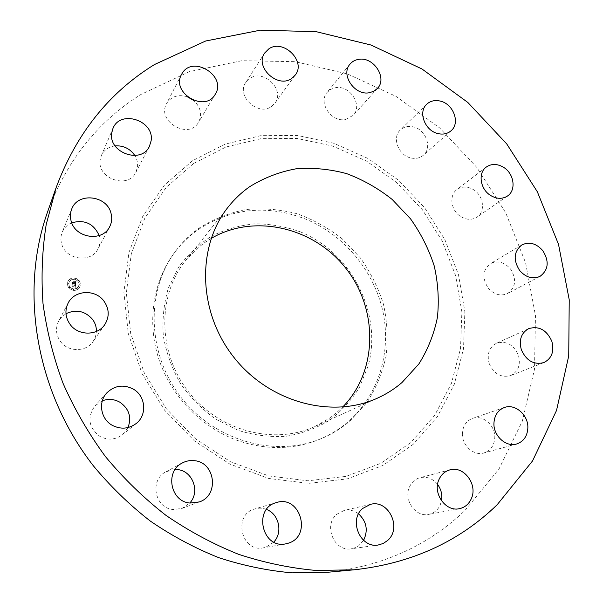 <?xml version="1.0" encoding="UTF-8"?>
<svg xmlns="http://www.w3.org/2000/svg" width="603" height="603" viewBox="0 0 603 603"><rect width="100%" height="100%" fill="white"/><g stroke="black" fill="none" stroke-linecap="round" stroke-linejoin="round"><path stroke-width="0.45" stroke-dasharray="3.02 2.26" d="M65.976 313.711L61.717 316.997L58.581 321.316C55.265 328.356 55.943 335.14 60.609 341.682C68.373 352.34 86.365 352.069 93.186 341.388L95.538 336.647L96.435 331.431M328.371 572.209C382.619 566.209 428.1 545.677 464.83 510.613L498.99 469.021L522.364 421.03L534.514 369.119L535.464 315.671L525.635 262.893L505.736 212.806L476.694 167.265L439.662 127.934L395.998 96.352L347.238 73.868L295.191 61.672L241.886 60.699L189.621 71.569L140.921 94.46C97.769 121.52 66.639 160.707 47.531 212.007M211.14 238.449L204.206 242.949L196.97 248.685L185.43 260.79C157.247 295.719 157.7 352.559 188.43 391.739C218.934 431.092 273.943 445.391 314.683 426.577L329.148 418.407L336.429 412.836L342.625 407.093M300.452 231.906C351.632 252.838 382.784 313.681 368.116 366.059L359.561 387.156C351.557 400.151 341.441 411.269 329.208 420.525C315.98 428.432 301.553 433.693 285.92 436.301C269.933 437.235 254.006 435.253 238.155 430.346L215.776 419.175C201.952 409.249 190.111 397.264 180.267 383.214C171.863 368.305 166.217 352.582 163.338 336.052C162.147 319.469 163.82 303.482 168.343 288.091L178.699 267.046C187.902 254.496 198.967 244.147 211.894 235.992C225.59 229.291 240.069 225.221 255.34 223.796C270.717 223.924 285.754 226.622 300.452 231.906M174.425 252.71C153.154 281.262 146.695 321.731 158.747 358.853C170.928 395.915 201.085 427.18 237.085 440.333C265.885 450.275 293.473 449.906 319.839 439.218C330.143 434.891 339.474 429.163 347.833 422.025C378.609 395.478 391.596 352.122 382.928 311.608C374.086 271.071 344.471 235.374 306.316 219.356C267.928 204.311 231.854 207.741 198.101 229.645C189.071 236.029 181.179 243.718 174.425 252.71L175.609 251.127C145.534 290.842 146.883 353.78 181.104 397.445C215.105 441.283 275.82 457.941 321.663 438.456C332.012 434.115 341.373 428.364 349.755 421.195L366.888 402.525C376.061 388.196 382.475 372.639 386.116 355.86C388.106 338.75 387.247 321.648 383.538 304.56C378.269 287.827 370.528 272.262 360.315 257.858L342.195 238.841C328.341 227.972 313.236 219.59 296.872 213.681C280.094 209.362 263.187 207.967 246.167 209.505C229.426 212.769 213.831 218.919 199.367 227.979C190.307 234.379 182.385 242.097 175.609 251.127M460.798 216.605C466.624 220.027 472.028 220.193 477.011 217.088C485.671 211.608 483.659 195.787 473.641 189.772C467.574 186.184 461.981 186.131 456.886 189.598C448.745 195.289 450.923 210.718 460.798 216.605M175.179 469.435L166.074 471.727C149.288 479.649 154.549 508.344 173.182 509.505L181.993 508.412L189.787 503.015M411.306 158.046C416.032 158.958 420.057 158.016 423.374 155.22C432.69 147.78 425.786 129.125 412.942 126.803C407.93 125.801 403.716 126.871 400.294 130.014C391.551 137.672 398.658 155.876 411.306 158.046M266.518 509.467C262.689 507.982 258.808 507.801 254.888 508.917L254.654 508.985C232.637 514.608 241.177 552.838 263.511 547.818L265.87 547.23L273.807 542.059M345.602 119.469L353.215 115.331C363.179 105.404 349.695 84.631 335.328 87.729L330.73 89.334L327.112 92.395C317.826 102.57 331.567 122.711 345.602 119.469M358.566 513.854C354.142 510.507 349.325 509.369 344.132 510.447L336.76 514.306C323.042 525.319 334.288 552.137 351.323 548.783L355.446 547.637L358.574 545.881L363.601 540.348M271.478 106.467L274.878 103.188C285.505 90.066 263.556 68.478 249.725 78.511L245.73 82.521C235.999 95.96 258.197 116.545 271.478 106.467M437.582 484.397C432.698 478.488 426.841 476.242 420.005 477.666C415.294 478.993 411.819 482.023 409.58 486.749C403.113 499.555 415.542 517.532 428.718 514.389C434.009 513.251 437.861 510.078 440.265 504.877L441.509 500.791M187.42 96.827C178.737 94.189 171.976 96.133 167.144 102.646L166.518 103.754C156.448 121.384 188.875 140.077 198.5 122.349L198.575 122.221C202.359 114.449 200.724 107.191 193.676 100.452M462.395 433.173C461.581 445.135 473.641 456.237 483.855 452.981C490.563 450.697 494.204 445.632 494.777 437.786C495.508 425.499 482.822 414.419 472.511 418.392C466.345 420.834 462.976 425.763 462.395 433.173M115.075 145.881C108.555 146.793 103.98 150.041 101.342 155.649L100.226 159.689C96.661 178.556 128.092 189.568 135.841 172.375L137.492 167.076C137.959 163.051 137.062 159.2 134.816 155.521M489.146 363.398C493.834 373.89 500.987 377.953 510.598 375.586C518.286 371.621 520.886 364.823 518.407 355.182C513.492 344.419 506.136 340.476 496.337 343.348C489.161 347.426 486.764 354.112 489.146 363.398M71.727 222.816C67.235 224.768 64.054 227.926 62.184 232.291C60.73 235.916 60.526 239.67 61.566 243.559C65.275 259.938 91.257 263.519 98.01 248.828C100.075 244.773 100.505 240.491 99.291 235.984L99.163 235.554M488.083 287.933C494.045 294.663 500.55 296.518 507.605 293.51C515.814 287.36 516.771 279.174 510.47 268.946C504.296 262.011 497.611 260.255 490.405 263.677C482.694 269.91 481.925 277.991 488.083 287.933M102.344 400.784L94.957 405.834C86.907 417.495 88.581 427.7 99.977 436.451C107.975 440.476 115.52 439.866 122.613 434.627L128.055 427.557M73.619 290.397C76.37 290.495 78.405 289.425 79.739 287.186C81.247 282.355 79.392 279.279 74.177 277.96C71.335 277.855 69.255 278.985 67.943 281.352C66.601 286.131 68.493 289.146 73.619 290.397M74.229 277.855C79.445 279.174 81.299 282.257 79.792 287.088C78.458 289.319 76.423 290.39 73.672 290.292C68.546 289.041 66.654 286.026 67.996 281.247C69.307 278.88 71.388 277.749 74.229 277.855M73.732 288.973C69.684 287.978 68.199 285.596 69.27 281.827L71.267 279.769L74.177 279.174C78.277 280.207 79.739 282.626 78.563 286.425L76.573 288.4L73.732 288.973M79.762 284.91L79.8 284.156L79.762 284.91M74.184 278.887L74.222 278.134L74.184 278.887M78.232 280.847L78.269 280.094L78.601 280.651L78.179 280.953L78.548 280.757L77.84 280.395L78.179 280.953M68.086 283.975L68.124 283.222L68.471 283.772L68.041 284.081L68.418 283.87L67.694 283.531L68.041 284.081M69.986 280.176L70.016 279.423L70.363 279.973L69.933 280.282L70.31 280.078L69.586 279.739L69.933 280.282M73.717 289.252L74.056 289.809L73.347 289.455L73.717 289.252L73.295 289.553L74.003 289.915L73.664 289.357M77.923 287.948L77.885 288.701L77.923 287.948M69.654 287.292L70.001 287.85L69.277 287.495L69.654 287.292L69.232 287.601L69.571 288.151L69.609 287.397M74.124 279.279L71.214 279.875L69.217 281.933C68.147 285.701 69.631 288.083 73.679 289.071L76.521 288.498L78.511 286.531C79.679 282.732 78.217 280.312 74.124 279.279M75.85 284.322L74.968 284.646L75.533 285.649L72.141 285.091L72.089 286.335L75.277 286.206L74.727 286.968L75.496 286.221L74.81 287.111L75.677 287.578L75.903 284.217L75.729 287.473L74.862 287.005L75.548 286.116L74.84 286.862L75.33 286.101L72.141 286.229L72.194 284.985L75.586 285.543L75.021 284.541L75.903 284.217M75.684 284.141L74.832 284.465L75.737 284.036M75.202 284.827L75.315 285.445L71.923 284.744L71.938 286.199L71.998 284.895L75.39 285.536L75.45 284.789M75.865 284.073L75.986 281.254L75.111 281.631L75.669 283.146L74.335 283.041L75.518 282.965L75.337 281.85L75.443 282.89L74.342 282.807L74.862 282L73.672 281.903L74.094 283.018L72.3 282.528L72.239 283.862L72.631 283.448L73.86 283.546L73.732 283.953L74.071 283.561L73.883 284.088L74.312 283.583L75.865 284.073L75.563 283.576L74.365 283.478L73.935 283.983L74.124 283.455L73.785 283.847L73.913 283.44L72.684 283.342L72.292 283.757L72.352 282.423L74.146 282.913L73.724 281.797L74.915 281.895L74.395 282.701L75.496 282.792L75.33 281.707L75.571 282.86L74.388 282.935L75.722 283.041L75.171 281.526L76.046 281.149L75.918 283.968M75.782 281.156L74.93 281.458L75.88 280.93M74.772 281.789L73.596 281.586L74.825 281.691M73.89 282.212L73.868 282.762L72.043 282.136L72.043 283.787L72.111 282.294L73.935 282.837L74.018 282.189L73.988 282.732L72.164 282.189L72.096 283.681L72.096 282.031L73.92 282.664L73.943 282.106M75.058 286.915L75.3 286.493M75.307 285.113L72.051 284.797L71.991 286.101L71.976 284.639L75.367 285.34L75.337 284.706M79.747 284.262L79.709 285.008L79.747 284.262M74.169 278.239L74.131 278.993L74.169 278.239M77.832 288.807L77.862 288.053L77.832 288.807M193.751 163.428L166.209 187.382L144.924 217.969L131.288 253.78L126.359 293.005L130.693 333.482L144.245 372.842L166.345 408.736L195.711 438.969L230.55 461.785L268.727 475.925L307.967 480.795L346.047 476.378L380.93 463.255L410.922 442.451L434.718 415.316L451.421 383.41L460.526 348.391L461.883 311.932L455.642 275.646L442.225 241.057L422.281 209.595L396.676 182.543L366.443 161.054L332.788 146.092L297.113 138.449L260.926 138.675L225.899 147.034L193.751 163.428M192.508 160.737L164.498 185.053L142.828 216.115L128.936 252.514L123.901 292.395L128.288 333.565L142.067 373.619L164.544 410.138L194.422 440.899L229.871 464.091L268.712 478.465L308.623 483.38L347.328 478.865L382.769 465.486L413.228 444.313L437.371 416.711L454.308 384.284L463.526 348.707L464.868 311.676L458.514 274.832L444.878 239.715L424.625 207.771L398.628 180.305L367.936 158.468L333.776 143.258L297.543 135.471L260.79 135.66L225.19 144.109L192.508 160.737M68.116 303.121L58.581 321.316M104.816 324.55L93.186 341.388M319.839 439.218L321.663 438.456M185.43 260.79L228.431 206.716M314.683 426.577L377.621 398.063M507.447 196.043L477.011 217.088M486.229 167.099L456.886 189.598M182.392 462.938L166.074 471.727M199.382 501.907L181.993 508.412M450.999 130.828L423.374 155.22M426.713 104.251L400.294 130.014M285.701 543.861L263.511 547.818M276.4 502.578L254.888 508.917M377.41 88.453L353.215 115.331M349.959 64.189L327.112 92.395M378.239 544.991L351.323 548.783M370.43 504.372L344.132 510.447M295.304 74.998L274.878 103.188M264.627 53.056L245.73 82.521M459.298 508.706L428.718 514.389M449.883 469.88L420.005 477.666M215.263 94.256L198.575 122.221M181.458 74.561L166.518 103.754M516.552 444.004L483.855 452.981M504.41 407.507L472.511 418.392M112.927 128.537L101.342 155.649M149.378 146.439L135.841 172.375M543.831 362.607L510.598 375.586M528.665 328.65L496.337 343.348M71.727 209.03L62.184 232.291M109.663 226.743L98.01 248.828M539.994 276.378L507.605 293.51M521.799 244.969L490.405 263.677M106.874 392.824L94.957 405.834M136.263 423.457L122.613 434.627"/><path stroke-width="0.9" d="M103.837 300.957C95.168 288.927 74.38 290.035 68.116 303.121C64.611 310.553 65.35 317.743 70.31 324.693C78.563 336.014 97.626 335.818 104.816 324.55C109.633 316.643 109.309 308.774 103.837 300.957M96.435 331.431C96.503 326.901 95.131 322.793 92.319 319.093C84.797 310.892 76.016 309.098 65.976 313.711M497.121 504.779L532.517 460.963L556.524 410.47L568.727 355.913L569.232 299.789L558.521 244.373L537.341 191.769L506.701 143.876L467.792 102.427L421.987 68.991L370.898 44.999L316.364 31.718L260.481 30.15L205.638 41.012L154.474 64.551C109.083 92.545 76.317 133.534 56.177 187.518L46.212 224.452C42.15 250.2 41.079 276.558 43.001 303.52C46.672 330.565 53.373 357.21 63.104 383.47C74.501 409.218 88.588 433.557 105.367 456.494C123.517 478.367 143.687 497.965 165.878 515.294C188.973 531.13 213.183 544.132 238.517 554.285C264.197 562.727 290.013 568.116 315.98 570.453L354.225 569.797C411.321 563.458 458.951 541.78 497.121 504.779M249.589 186.757C241.645 192.349 234.59 198.998 228.431 206.716C196.691 245.964 197.724 311.231 233.376 356.69C268.772 402.352 331.816 419.273 377.621 398.063C386.538 394 394.664 388.829 401.982 382.543L418.836 364.008C427.806 349.725 434.002 334.19 437.424 317.397C439.188 300.241 438.117 283.071 434.205 265.885C428.748 249.031 420.834 233.323 410.47 218.753L392.176 199.45C378.232 188.377 363.066 179.777 346.68 173.641C329.894 169.096 313.017 167.491 296.058 168.81C279.4 171.87 263.91 177.855 249.589 186.757M133.105 388.995C123.404 384.186 114.66 385.46 106.874 392.824C97.89 402.043 100.663 419.1 112.279 425.319C120.766 429.615 128.763 428.989 136.263 423.457C147.479 414.849 145.64 395.734 133.105 388.995M194.43 460.692C190.194 460.195 186.176 460.941 182.392 462.938C164.657 471.297 170.332 501.779 190.058 503.053L199.382 501.907C219.462 495.417 215.286 462.245 194.43 460.692M276.151 502.653C252.943 508.57 262.147 549.16 285.701 543.861L288.189 543.235C312.497 536.286 300.181 494.49 276.4 502.578L276.151 502.653M362.697 508.442C348.33 520.087 360.338 548.519 378.239 544.991L383.259 543.469L387.623 540.469C402.329 528.002 388.528 499.178 370.43 504.372L362.697 508.442M439.022 479.453C432.328 492.975 445.511 512 459.298 508.706C464.845 507.507 468.855 504.168 471.335 498.666C478.028 484.601 463.805 465.516 449.883 469.88C444.954 471.267 441.336 474.463 439.022 479.453M493.947 423.057C493.194 435.66 505.902 447.411 516.552 444.004C523.555 441.615 527.324 436.286 527.851 428.024C528.507 415.083 515.158 403.362 504.41 407.507C497.98 410.063 494.49 415.248 493.947 423.057M521.331 349.695C526.321 360.752 533.821 365.056 543.831 362.607C551.82 358.468 554.481 351.33 551.805 341.185C546.582 329.864 538.871 325.68 528.665 328.65C521.218 332.901 518.768 339.919 521.331 349.695M519.59 270.408C525.861 277.501 532.66 279.49 539.994 276.378C548.504 269.971 549.423 261.393 542.768 250.629C536.271 243.318 529.283 241.434 521.799 244.969C513.816 251.459 513.078 259.938 519.59 270.408M490.533 195.425C496.638 199.05 502.276 199.261 507.447 196.043C516.424 190.367 514.201 173.785 503.709 167.408C497.347 163.609 491.52 163.503 486.229 167.099C477.787 172.993 480.184 189.176 490.533 195.425M438.419 133.685C443.363 134.688 447.554 133.73 450.999 130.828C460.662 123.118 453.32 103.543 439.904 101.002C434.665 99.902 430.271 100.987 426.713 104.251C417.645 112.181 425.198 131.311 438.419 133.685M369.473 92.711L373.868 91.226L377.41 88.453C387.767 78.149 373.536 56.29 358.529 59.388C354.986 59.968 352.129 61.566 349.959 64.189C340.303 74.757 354.805 95.983 369.473 92.711M291.762 78.398L295.304 74.998C306.377 61.348 283.252 38.517 268.795 48.896L264.627 53.056C254.466 67.046 277.877 88.845 291.762 78.398M215.188 94.385L215.263 94.256C227.12 76.264 192.975 54.617 182.121 73.408L181.458 74.561C170.928 92.983 205.141 112.919 215.188 94.385M151.104 140.876C154.707 120.577 120.163 109.181 112.927 128.537L111.759 132.788C108.043 152.627 141.275 164.476 149.378 146.439L151.104 140.876M110.982 213.191C106.852 195.304 77.779 192.01 71.727 209.03C70.197 212.851 69.986 216.816 71.094 220.932C75.066 238.253 102.57 242.21 109.663 226.743C111.841 222.477 112.279 217.962 110.982 213.191M56.177 187.518L47.531 212.007C19.326 291.339 35.637 391.694 93.382 465.84C110.439 486.387 129.411 504.794 150.305 521.067C172.059 535.946 194.89 548.15 218.799 557.685C243.054 565.606 267.483 570.664 292.078 572.85L328.371 572.209L354.225 569.797M342.625 407.093C377.938 371.222 378.375 309.618 346.19 268.727C314.389 227.55 254.541 212.957 211.14 238.449M189.787 503.015C200.46 491.784 192.666 470.8 177.455 469.579L175.179 469.435M273.807 542.059C283.131 532.426 278.918 513.862 266.518 509.467M363.601 540.348C368.312 530.293 366.632 521.459 358.566 513.854M441.509 500.791C442.481 494.799 441.17 489.342 437.582 484.397M193.676 100.452L187.42 96.827M134.816 155.521C130.022 148.602 123.442 145.391 115.075 145.881M99.163 235.554C93.699 223.555 84.556 219.311 71.727 222.816M128.055 427.557C131.771 417.027 128.997 408.548 119.733 402.133C114.133 399.065 108.336 398.613 102.344 400.784"/></g></svg>
